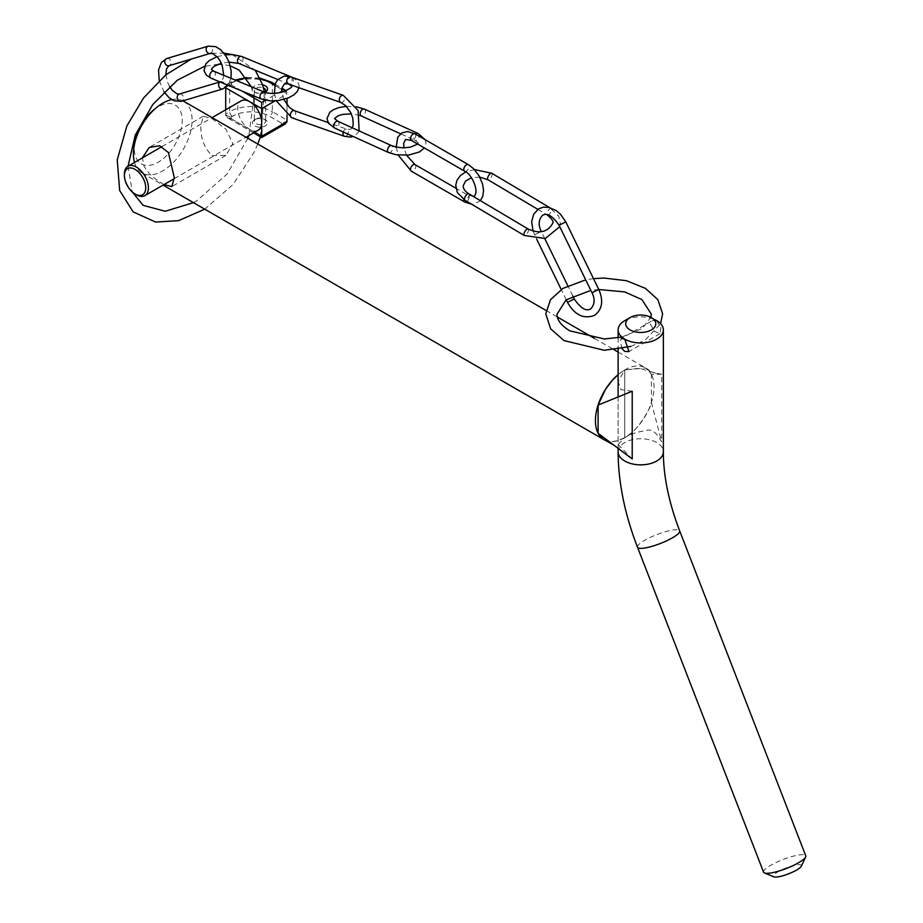 <?xml version="1.0" encoding="UTF-8"?>
<svg xmlns="http://www.w3.org/2000/svg" width="923" height="923" viewBox="0 0 923 923"><rect width="100%" height="100%" fill="white"/><g stroke="black" fill="none" stroke-linecap="round" stroke-linejoin="round"><path stroke-width="0.69" stroke-dasharray="4.62 3.46" d="M661.687 374.23L651.396 374.276L645.731 368.012L624.744 369.915L639.477 368.254L655.734 373.273L661.687 374.23L661.687 441.944C656.449 432.252 651.303 428.457 646.25 430.591C637.874 431.687 630.709 434.041 624.744 437.629C636.951 433.049 652.03 405.462 651.396 402.486L661.687 441.944M604.161 439.763L612.157 441.621L618.018 440.606L624.744 437.629L624.744 369.915L618.122 374.611A41.466 23.94 120 0 1 645.477 367.862A41.466 23.94 120 0 1 647.577 411.82A41.466 23.94 120 0 1 608.903 441.402M651.396 402.486L651.396 374.276M618.122 444.436L624.744 437.629L624.744 369.915L618.122 381.58L618.122 444.436L632.22 458.962M632.22 391.248L620.844 389.644L618.122 381.58M653.519 319.127A22.614 13.06 0 0 0 624.744 320.662M656.726 320.662L652.515 320.546L650.484 324.273L654.545 331.403L660.049 333.607L660.88 327.746L656.726 320.662M622.09 348.594L620.325 341.683L621.421 338.499L652.515 320.546M801.314 866.201A15.08 3.184 -21.2 0 0 786.188 867.908A15.08 3.184 -21.2 0 0 773.866 876.85M763.586 872.189A22.614 4.777 158.8 0 1 770.82 865.255A22.614 4.777 158.8 0 1 792.672 856.336A22.614 4.777 158.8 0 1 805.767 855.829M183.481 101.126A41.466 23.94 -60 0 1 192.065 120.105A41.466 23.94 -60 0 1 173.962 161.837A41.466 23.94 -60 0 1 142.015 172.947A41.466 23.94 -60 0 1 134.504 162.448M171.701 99.626A41.466 23.94 -60 0 1 182.939 100.826M134.85 142.015A33.932 19.591 120 0 0 155.675 163.498A33.932 19.591 120 0 0 182.258 120.601A33.932 19.591 120 0 0 153.114 110.379M163.994 184.588L156.068 179.477L149.238 173.536L144.184 166.555L142.327 157.925M212.163 155.664L225.95 155.352L232.908 143.665L225.904 129.185L212.14 118.709L203.337 116.171L200.926 125.216C200.395 137.873 204.145 148.026 212.163 155.664M254.644 119.748L255.971 118.975A5.653 3.265 0 0 0 254.321 121.282A5.653 3.265 0 0 0 257.805 124.293A5.653 3.265 0 0 0 263.966 123.59A5.653 3.265 0 0 0 265.628 121.282A5.653 3.265 0 0 0 263.966 118.975A5.653 3.265 0 0 0 255.971 118.975L254.644 119.748A7.534 4.35 180 0 1 265.305 119.748A7.534 4.35 180 0 1 265.305 125.897A7.534 4.35 180 0 1 254.644 125.897A7.534 4.35 180 0 1 254.644 119.748L254.644 119.748M264.739 92.265A5.653 3.265 180 0 1 263.966 92.808A5.653 3.265 180 0 1 255.971 92.808A5.653 3.265 180 0 1 254.321 90.5A5.653 3.265 180 0 1 257.529 87.558A5.653 3.265 180 0 1 263.517 87.962M263.966 92.808L265.305 92.046L263.966 92.808M285.069 124.086L281.146 125.067L281.527 122.897C285.311 122.274 287.134 121.363 287.018 120.14L287.018 121.686M228.65 85.516L231.581 85.054L231.188 82.897L227.658 83.889L225.708 86.289L225.708 113.99C225.581 115.213 227.416 116.125 231.188 116.748L231.188 118.917L227.658 117.925L225.708 115.525L225.708 109.791M262.628 84.893A7.534 4.35 0 0 0 253.64 86.6A7.534 4.35 0 0 0 254.644 92.046A7.534 4.35 0 0 0 264.832 92.3M281.78 89.07L281.146 89.058L281.746 91.239M124.42 174.009A16.96 9.795 -120 0 0 136.408 194.788M258.175 130.224A16.96 9.795 60 0 1 249.695 129.382A16.96 9.795 60 0 1 238.619 114.429A16.96 9.795 60 0 1 241.215 100.838M286.015 90.719L287.018 92.438L272.354 83.981L272.354 111.683L287.018 120.14L287.018 98.438M287.018 104.784L287.018 115.237M283.788 91.585L287.018 93.984L275.054 100.884M254.667 132.243L225.708 115.525L225.708 113.99L229.7 111.683L229.7 83.981L225.708 86.289L225.708 87.535L227.519 85.931M618.122 451.797A22.614 13.06 180 0 1 624.744 442.555A22.614 13.06 180 0 1 649.388 439.729A22.614 13.06 180 0 1 663.36 451.797M637.505 547.235A22.614 4.777 158.8 0 1 644.739 540.29A22.614 4.777 158.8 0 1 666.591 531.371A22.614 4.777 158.8 0 1 679.674 530.863M231.581 118.917L261.694 136.304L281.146 125.067M281.146 122.909L269.689 116.298A26.386 15.229 0 0 0 232.377 116.298L231.581 116.76M274.789 85.389L281.146 89.058M231.581 82.897L232.377 82.435A26.386 15.229 180 0 1 236.369 80.543M246.995 78.155A26.386 15.229 180 0 1 260.344 78.963M241.722 90.915L231.581 85.054M281.146 91.215L265.455 100.272M281.527 89.058L281.527 91.227M281.527 125.067L281.527 122.897M271.57 82.251A3.773 2.181 -60 0 1 272.354 83.981A30.159 17.41 0 0 0 229.7 83.981A3.773 2.181 -120 0 1 230.485 82.251A3.773 2.181 -120 0 1 232.377 82.435M232.377 116.298A3.773 2.181 -120 0 1 229.7 111.683A30.159 17.41 180 0 1 272.354 111.683A3.773 2.181 -60 0 1 269.689 116.298M231.188 116.748L231.188 118.917M231.188 85.078L231.188 82.897M166.855 58.484A3.773 3.092 -106.6 0 1 170.87 61.114A3.773 3.092 -106.6 0 1 169.186 65.66M179.316 94.042A3.773 3.092 -106.6 0 1 183.331 96.673A3.773 3.092 -106.6 0 1 181.646 101.207M220.078 81.962A3.773 3.092 -106.6 0 1 220.505 81.766A3.773 3.092 -106.6 0 1 220.678 81.709A3.773 3.092 -106.6 0 1 224.681 84.328A3.773 3.092 -106.6 0 1 222.997 88.873M210.536 53.315A3.773 3.092 73.4 0 0 212.221 48.781A3.773 3.092 73.4 0 0 208.217 46.15M213.974 71.279A3.773 2.607 -67.5 0 1 215.301 73.286A3.773 2.607 -67.5 0 1 214.113 77.14A3.773 2.607 -67.5 0 1 211.09 78.247M241.699 56.465A3.773 2.607 -67.5 0 1 243.037 58.472A3.773 2.607 -67.5 0 1 241.838 62.326A3.773 2.607 -67.5 0 1 238.826 63.433M291.968 77.255A3.773 2.607 -67.5 0 1 293.306 79.251A3.773 2.607 -67.5 0 1 292.106 83.105A3.773 2.607 -67.5 0 1 289.084 84.224A3.773 2.607 -67.5 0 1 287.757 82.216A3.773 2.607 -67.5 0 1 288.818 78.524A3.773 2.607 -67.5 0 1 291.668 77.163M261.359 99.038A3.773 2.607 112.5 0 0 264.382 97.93A3.773 2.607 112.5 0 0 265.57 94.065A3.773 2.607 112.5 0 0 264.243 92.069M290.664 76.805A3.773 2.538 -70.6 0 1 292.072 80.082A3.773 2.538 -70.6 0 1 289.776 83.751A3.773 2.538 -70.6 0 1 288.161 83.912M294.322 110.656A3.773 2.538 -70.6 0 1 295.718 113.933A3.773 2.538 -70.6 0 1 293.433 117.602A3.773 2.538 -70.6 0 1 291.806 117.775M343.275 131.989A3.773 2.538 -70.6 0 1 345.317 129.382A3.773 2.538 -70.6 0 1 346.944 129.208A3.773 2.538 -70.6 0 1 348.34 132.485A3.773 2.538 -70.6 0 1 346.056 136.154A3.773 2.538 -70.6 0 1 344.429 136.316M340.783 102.465A3.773 2.538 109.4 0 0 342.398 102.291A3.773 2.538 109.4 0 0 344.694 98.634A3.773 2.538 109.4 0 0 343.287 95.357M337.945 121.305A3.773 2.342 -65.6 0 1 339.029 123.509A3.773 2.342 -65.6 0 1 337.576 127.155A3.773 2.342 -65.6 0 1 334.83 128.17M364.377 109.099A3.773 2.342 -65.6 0 1 365.462 111.314A3.773 2.342 -65.6 0 1 364.008 114.96A3.773 2.342 -65.6 0 1 361.262 115.963M418.131 133.466A3.773 2.342 -65.6 0 1 419.215 135.681A3.773 2.342 -65.6 0 1 417.761 139.327A3.773 2.342 -65.6 0 1 415.015 140.331A3.773 2.342 -65.6 0 1 413.931 138.115A3.773 2.342 -65.6 0 1 415.65 134.204M388.583 152.537A3.773 2.342 114.4 0 0 391.329 151.534A3.773 2.342 114.4 0 0 392.783 147.876A3.773 2.342 114.4 0 0 391.698 145.672M415.038 133.847A3.773 2.181 -60 0 1 415.615 136.869A3.773 2.181 -60 0 1 413.158 140.192A3.773 2.181 -60 0 1 411.277 140.377M415.038 164.629A3.773 2.181 -60 0 1 415.615 167.651A3.773 2.181 -60 0 1 413.158 170.974A3.773 2.181 -60 0 1 411.277 171.159M463.854 199.576A3.773 2.181 -60 0 1 466.473 195.595A3.773 2.181 -60 0 1 468.353 195.411A3.773 2.181 -60 0 1 468.93 198.433A3.773 2.181 -60 0 1 466.473 201.756A3.773 2.181 -60 0 1 464.581 201.941M464.581 171.159A3.773 2.181 120 0 0 466.473 170.974A3.773 2.181 120 0 0 468.93 167.651A3.773 2.181 120 0 0 468.353 164.629M491.763 173.247A3.773 1.5 -59.3 0 1 492.155 174.447A3.773 1.5 -59.3 0 1 490.425 178.289A3.773 1.5 -59.3 0 1 487.921 179.731M468.676 193.703A3.773 1.5 -59.3 0 1 469.057 194.903A3.773 1.5 -59.3 0 1 467.326 198.745A3.773 1.5 -59.3 0 1 464.823 200.187M528.129 228.996A3.773 1.5 -59.3 0 1 528.521 230.196A3.773 1.5 -59.3 0 1 526.791 234.038A3.773 1.5 -59.3 0 1 524.287 235.48M547.374 215.024A3.773 1.5 120.7 0 0 549.877 213.582A3.773 1.5 120.7 0 0 551.608 209.74A3.773 1.5 120.7 0 0 551.227 208.54A3.773 1.5 120.7 0 0 548.724 209.983A3.773 1.5 120.7 0 0 546.993 213.824A3.773 1.5 120.7 0 0 547.097 214.701M565.799 221.889L559.026 225.2M541.305 231.465L534.532 234.777L541.201 231.604M574.268 299.006L567.495 302.317M591.989 292.741L598.762 289.441M645.731 368.012C649.711 370.296 648.292 370.573 655.734 373.273M618.122 337.818L618.122 349.275M618.122 396.948L618.122 448.347M660.049 333.607L628.967 351.559M142.015 172.947L163.094 185.119M546.058 310.463L557.411 317.016M594.493 338.418L614.141 349.771M618.122 352.067L645.477 367.862M203.337 116.171L149.238 147.415M225.95 155.352L171.851 186.584M630.801 346.413L645.246 340.056L660.626 323.685M593.489 278.631L585.69 279.842M621.86 337.091L642.235 328.507L650.9 317.304M598.796 289.51L590.847 290.399M263.966 118.975L265.305 119.748M254.321 90.5L254.321 121.282M265.628 90.5L265.628 121.282M255.971 92.808L254.644 92.046M174.251 178.67L246.026 137.239M161.998 146.572L212.094 117.648M275.112 84.293L281.896 88.216M227.658 83.889L235.169 80.047M253.56 132.889L227.658 117.925M259.951 78.109L246.522 77.497M191.43 59.026L209.256 53.707M211.84 53.338L223.885 53.096M232.192 54.572L255.209 70.206M264.451 92.15L260.378 136.823M257.782 144.023L254.54 151.545L233.231 184.335L204.733 209.163M247.872 138.3L227 174.17L196.911 200.695L193.472 202.656M230.208 65.764L221.762 64.275M218.497 64.195L204.479 66.352M128.066 166.163L132.335 192.019M251.31 86.716L253.606 95.83M253.906 97.953L248.852 135.6M159.218 80.613L163.948 91.758M169.567 86.485L167.536 82.135L165.921 74.751M223.781 75.34L223.228 78.432L219.962 81.916M230.992 78.328L228.073 85.274M217.055 56.707L225.212 54.872M229.008 62.118L221.335 63.295M289.372 84.339L277.811 79.551M292.13 77.324L296.825 80.474L299.064 85.043L298.983 87.731M274.373 93.373L276.254 100.803M283.846 99.442L281.827 92.185M352.24 127.778L350.752 129.255L346.944 129.208L328.057 122.551M359.128 130.904L357.443 133.397L353.094 136.442M346.379 106.353L356.105 106.745M359.866 115.398L351.317 113.829M417.704 144.092L418.431 143.065L415.015 140.331L400.582 133.789M425.238 139.742L425.976 143.1L424.338 147.922M396.175 147.103L398.171 155.076M406.57 155.283L403.893 147.853M474.007 196.345L468.353 195.411L455.881 188.211M480.421 200.672L474.041 204.145L471.653 204.237M474.457 169.578L465.769 171.92M479.798 177.112L471.422 177.816M559.742 226.677L560.319 223.574L558.703 216.144L549.473 207.502M537.855 209.371L546.728 214.632M532.998 231.004L536.701 239.219M572.756 295.902L567.795 285.738M544.812 238.653L541.363 231.592M566.237 299.744L561.219 289.464"/><path stroke-width="1.38" d="M163.094 185.119L604.011 439.683A41.466 23.94 120 0 1 595.427 420.692A41.466 23.94 120 0 1 618.122 374.611L612.157 380.461L605.476 389.368L598.092 405.059L598.092 433.268L602.638 438.771L613.876 445.151M598.092 405.059L632.22 391.248L632.22 458.962L598.092 433.268M630.074 317.593A15.08 8.711 180 0 1 651.396 317.593A15.08 8.711 180 0 1 651.396 329.903A15.08 8.711 180 0 1 630.074 329.903A15.08 8.711 180 0 1 630.074 317.593L624.744 320.662A22.614 13.06 0 0 0 618.122 329.903A22.614 13.06 0 0 0 624.744 339.133A22.614 13.06 0 0 0 656.726 339.133A22.614 13.06 0 0 0 663.36 329.903A22.614 13.06 0 0 0 656.726 320.662A22.614 13.06 0 0 0 653.519 319.127M621.421 338.499L624.744 339.133L628.967 351.559L624.744 351.444L622.09 348.594M764.463 872.962L773.866 876.85A15.08 3.184 -21.2 0 0 796.572 870.054A15.08 3.184 -21.2 0 0 801.314 866.201L805.641 856.982A22.614 4.777 158.8 0 1 798.522 862.774A22.614 4.777 158.8 0 1 764.463 872.962A22.614 4.777 158.8 0 1 763.586 872.189L637.505 547.235C624.744 514.215 618.283 482.406 618.122 451.797A22.614 13.06 180 0 0 632.082 463.854A22.614 13.06 180 0 0 656.726 461.027A22.614 13.06 180 0 0 663.36 451.797C663.395 476.164 668.84 502.527 679.674 530.863A22.614 4.777 158.8 0 1 672.44 537.809A22.614 4.777 158.8 0 1 650.6 546.728A22.614 4.777 158.8 0 1 637.505 547.235M679.674 530.863L805.767 855.829A22.614 4.777 158.8 0 1 805.641 856.982M134.504 162.448A41.466 23.94 -60 0 1 133.42 153.968A41.466 23.94 -60 0 1 134.112 146.284A41.466 23.94 -60 0 1 156.437 107.622A41.466 23.94 -60 0 1 171.701 99.626M182.939 100.826A41.466 23.94 -60 0 1 183.481 101.126L546.058 310.463M156.437 107.622L153.114 110.379A33.932 19.591 120 0 0 134.85 142.015L134.112 146.284M604.011 439.683A41.466 23.94 120 0 0 608.903 441.402M142.327 157.925L149.238 147.415L159.667 145.776L168.413 152.526L174.262 177.551L171.851 186.584L163.994 184.588M263.517 87.962A5.653 3.265 180 0 1 265.628 90.5A5.653 3.265 180 0 1 264.739 92.265M264.832 92.3A7.534 4.35 0 0 0 265.305 92.046L265.305 92.046A7.534 4.35 0 0 0 262.628 84.893M135.081 194.015L136.408 194.788A16.96 9.795 -120 0 0 144.888 195.618A16.96 9.795 -120 0 0 147.495 182.027A16.96 9.795 -120 0 0 136.408 167.086A16.96 9.795 -120 0 0 127.928 166.244A16.96 9.795 -120 0 0 124.42 174.009L124.42 175.543A15.08 8.711 60 0 1 135.081 169.394A15.08 8.711 60 0 1 145.742 187.854A15.08 8.711 60 0 1 135.081 194.015A15.08 8.711 60 0 1 124.42 175.543M212.094 117.648L241.215 100.838A16.96 9.795 60 0 1 249.695 101.68A16.96 9.795 60 0 1 261.694 122.447A16.96 9.795 60 0 1 258.175 130.224L246.026 137.239M287.018 115.237L287.018 121.686L285.069 124.086L261.694 137.573L261.694 136.304L261.694 137.573L253.56 132.889M287.018 98.438L287.018 104.784M281.746 91.239L283.788 91.585M286.015 90.719L281.78 89.07M227.519 85.931L228.65 85.516M225.708 109.791L225.708 87.823L261.694 108.602L261.694 136.304L254.667 132.243M265.455 100.272L261.694 102.441L261.694 108.602L275.054 100.884M260.344 78.963A26.386 15.229 180 0 1 269.689 82.435L274.789 85.389M236.369 80.543A26.386 15.229 180 0 1 246.995 78.155M261.694 102.441L241.722 90.915M269.689 82.435A3.773 2.181 -60 0 1 271.57 82.251L275.112 84.293M287.018 121.686L261.694 136.304M169.186 65.66A3.773 3.092 -106.6 0 1 169.013 65.718A3.773 3.092 -106.6 0 1 165.009 63.087A3.773 3.092 -106.6 0 1 166.694 58.541A3.773 3.092 -106.6 0 1 166.855 58.484L161.421 62.406L158.548 69.975L159.218 80.613M181.646 101.207A3.773 3.092 -106.6 0 1 181.473 101.265A3.773 3.092 -106.6 0 1 177.47 98.646A3.773 3.092 -106.6 0 1 179.154 94.1A3.773 3.092 -106.6 0 1 179.316 94.042L176.904 93.811L172.255 90.281L169.567 86.485M222.997 88.873A3.773 3.092 -106.6 0 1 222.824 88.931A3.773 3.092 -106.6 0 1 218.913 86.577A3.773 3.092 -106.6 0 1 220.078 81.962M166.855 58.484L208.217 46.15A3.773 3.092 73.4 0 0 208.044 46.208A3.773 3.092 73.4 0 0 206.36 50.753A3.773 3.092 73.4 0 0 210.363 53.372A3.773 3.092 73.4 0 0 210.536 53.315M217.055 56.707L209.233 60.595L205.864 63.872L203.995 70.46L206.233 75.028L211.09 78.247A3.773 2.607 -67.5 0 1 209.763 76.251A3.773 2.607 -67.5 0 1 210.952 72.398A3.773 2.607 -67.5 0 1 213.974 71.279L211.459 69.398L212.094 68.129L214.655 66.029L221.335 63.295M277.811 79.551L238.826 63.433A3.773 2.607 -67.5 0 1 237.488 61.437A3.773 2.607 -67.5 0 1 238.688 57.572A3.773 2.607 -67.5 0 1 241.699 56.465L232.377 54.584L225.212 54.872M291.668 77.163A3.773 2.607 -67.5 0 1 291.968 77.255L241.699 56.465M289.084 84.224L291.599 86.104C292.556 87.062 289.487 89.035 282.403 92.023C275.169 93.858 269.112 93.869 264.243 92.069A3.773 2.607 112.5 0 0 261.221 93.177A3.773 2.607 112.5 0 0 260.032 97.03A3.773 2.607 112.5 0 0 261.359 99.038L270.681 100.919L278.284 100.572L288.611 97.803L293.837 94.907L297.194 91.631L298.983 87.731M281.827 92.185L281.884 88.25L284.353 83.878L288.161 83.912A3.773 2.538 -70.6 0 1 286.753 80.636A3.773 2.538 -70.6 0 1 289.049 76.978A3.773 2.538 -70.6 0 1 290.664 76.805L284.388 76.078L277.708 79.666L275.308 83.739L274.373 93.373M276.254 100.803L291.806 117.775A3.773 2.538 -70.6 0 1 290.399 114.498A3.773 2.538 -70.6 0 1 292.695 110.829A3.773 2.538 -70.6 0 1 294.322 110.656L289.464 107.506L283.846 99.442M353.094 136.442L350.532 137.077L344.429 136.316A3.773 2.538 -70.6 0 1 343.275 131.989M290.664 76.805L343.287 95.357A3.773 2.538 109.4 0 0 341.672 95.519A3.773 2.538 109.4 0 0 339.376 99.188A3.773 2.538 109.4 0 0 340.783 102.465L345.64 105.614L350.648 112.421L352.782 118.109L353.221 124.87L352.24 127.778M346.379 106.353L339.179 107.495L333.365 109.722L329.799 112.318L326.984 118.536L328.565 123.359L334.83 128.17A3.773 2.342 -65.6 0 1 333.745 125.955A3.773 2.342 -65.6 0 1 335.199 122.309A3.773 2.342 -65.6 0 1 337.945 121.305L334.518 118.571L337.991 115.848L342.571 114.44L351.317 113.829M400.582 133.789L361.262 115.963A3.773 2.342 -65.6 0 1 360.178 113.748A3.773 2.342 -65.6 0 1 361.631 110.102A3.773 2.342 -65.6 0 1 364.377 109.099L356.105 106.745M415.65 134.204A3.773 2.342 -65.6 0 1 418.131 133.466L364.377 109.099M417.704 144.092L410.239 147.219L403.236 147.853L396.44 147.161L391.698 145.672A3.773 2.342 114.4 0 0 388.952 146.676A3.773 2.342 114.4 0 0 387.498 150.322A3.773 2.342 114.4 0 0 388.583 152.537L396.082 154.764L408.624 155.099L419.596 151.903L424.338 147.922M403.893 147.853L403.697 143.273L405.624 139.442L411.277 140.377A3.773 2.181 -60 0 1 410.7 137.365A3.773 2.181 -60 0 1 413.158 134.043A3.773 2.181 -60 0 1 415.038 133.847L407.654 131.539L401.897 132.889L397.79 137.181L396.175 147.103M398.171 155.076L411.277 171.159A3.773 2.181 -60 0 1 410.7 168.136A3.773 2.181 -60 0 1 413.158 164.813A3.773 2.181 -60 0 1 415.038 164.629L406.57 155.283M471.653 204.237L464.581 201.941A3.773 2.181 -60 0 1 463.854 199.576M415.038 133.847L468.353 164.629A3.773 2.181 120 0 0 466.473 164.813A3.773 2.181 120 0 0 464.004 168.136A3.773 2.181 120 0 0 464.581 171.159C472.057 174.043 479.648 192.065 474.007 196.345L473.499 196.564M479.798 177.112L487.921 179.731A3.773 1.5 -59.3 0 1 487.529 178.531A3.773 1.5 -59.3 0 1 489.259 174.689A3.773 1.5 -59.3 0 1 491.763 173.247L474.457 169.578M465.769 171.92L460.45 175.52L457.093 180.054L455.731 185.154L457.358 192.595L464.823 200.187A3.773 1.5 -59.3 0 1 464.442 198.987A3.773 1.5 -59.3 0 1 466.173 195.145A3.773 1.5 -59.3 0 1 468.676 193.703C464.834 191.188 463.023 188.488 463.265 185.581L465.654 180.977L471.422 177.816M464.823 200.187L524.287 235.48A3.773 1.5 -59.3 0 1 523.895 234.28A3.773 1.5 -59.3 0 1 525.625 230.438A3.773 1.5 -59.3 0 1 528.129 228.996L468.676 193.703M547.097 214.701A3.773 1.5 120.7 0 0 547.374 215.024C552.046 219.016 553.858 221.728 552.796 223.147C547.777 232.181 539.563 234.13 528.129 228.996M541.201 231.604L541.305 231.465C538.121 225.131 538.524 219.755 542.539 215.324C547.085 212.602 552.589 215.901 559.026 225.2L565.799 221.889L560.538 214.298L556.35 210.686L548.781 207.34L543.22 207.202L538.605 208.886L533.667 214.159L531.66 221.716L532.998 231.004M565.799 221.889L598.762 289.441C603.688 300.713 602.304 309.355 594.62 315.354C583.671 319.358 574.625 315.008 567.495 302.317L574.268 299.006L572.756 295.902M598.762 289.441L591.989 292.741C595.173 299.075 594.758 304.452 590.755 308.882C586.197 311.605 580.705 308.317 574.268 299.006M618.122 329.903L618.122 337.818M618.122 349.275L618.122 396.948M618.122 448.347L618.122 451.797M663.36 329.903L663.36 451.797M557.411 317.016L594.493 338.418M614.141 349.771L618.122 352.067M585.69 279.842L562.799 288.461L550.466 299.733L545.758 313.832L550.627 328.819L564.045 340.599L604.288 350.279L630.801 346.413M660.626 323.685L662.622 313.832L657.88 299.687L645.477 288.391L626.371 280.673L603.884 278.042L593.489 278.631M590.847 290.399L566.03 299.906L557.065 314.155C556.869 319.831 561.08 325.381 569.699 330.803L604.277 338.972L621.86 337.091M650.9 317.304L651.315 314.155L641.866 299.548L624.721 291.922L598.796 289.51M144.888 195.618L174.251 178.67M127.928 166.244L161.998 146.572M281.896 88.216L285.069 90.05M271.57 82.251L259.951 78.109M246.522 77.497L235.169 80.047M204.733 209.163L178.67 220.632L155.595 222.062L133.166 211.875L119.667 190.542L117.233 159.921L126.866 125.943L143.527 98.011L165.852 74.809L191.43 59.026M209.256 53.707L211.84 53.338M223.885 53.096L232.192 54.572M255.209 70.206L262.49 84.478L264.451 92.15M260.378 136.823L257.782 144.023M193.472 202.656L165.205 211.263L143.088 205.321L132.335 192.019M251.31 86.716L239.23 70.171L230.208 65.764M221.762 64.275L218.497 64.195M204.479 66.352L177.389 80.163L152.745 104.576L135.254 135.139L128.066 166.163M253.606 95.83L253.906 97.953M248.852 135.6L247.872 138.3M223.781 75.34L222.143 65.279L220.066 60.826L217.436 57.134L212.786 53.603L210.363 53.372L168.851 65.764L166.463 68.994L165.921 74.751M163.948 91.758L168.955 97.619L174.205 100.861L181.473 101.265L222.824 88.931L228.073 85.274M219.962 81.916L179.316 94.042M208.217 46.15L215.717 46.658L220.759 49.819L226.423 56.753L229.112 62.36L231.223 71.244L230.992 78.328M238.826 63.433L229.008 62.118M211.09 78.247L261.359 99.038M213.974 71.279L264.243 92.069M328.057 122.551L294.322 110.656M344.429 136.316L291.806 117.775M343.287 95.357L358.112 110.552L359.128 130.904M288.161 83.912L340.783 102.465M361.262 115.963L359.866 115.398M418.131 133.466L425.238 139.742M334.83 128.17L388.583 152.537M337.945 121.305L391.698 145.672M455.881 188.211L415.038 164.629M464.581 201.941L411.277 171.159M468.353 164.629L473.649 168.747L479.164 175.97L482.637 184.277L483.56 190.311L482.752 196.461L480.421 200.672M411.277 140.377L464.581 171.159M524.287 235.48L545.308 238.538L559.742 226.677M487.921 179.731L537.855 209.371M546.728 214.632L547.374 215.024M491.763 173.247L549.473 207.502M567.795 285.738L544.812 238.653M567.495 302.317L566.237 299.744M561.219 289.464L536.701 239.219M559.026 225.2L591.989 292.741"/></g></svg>
